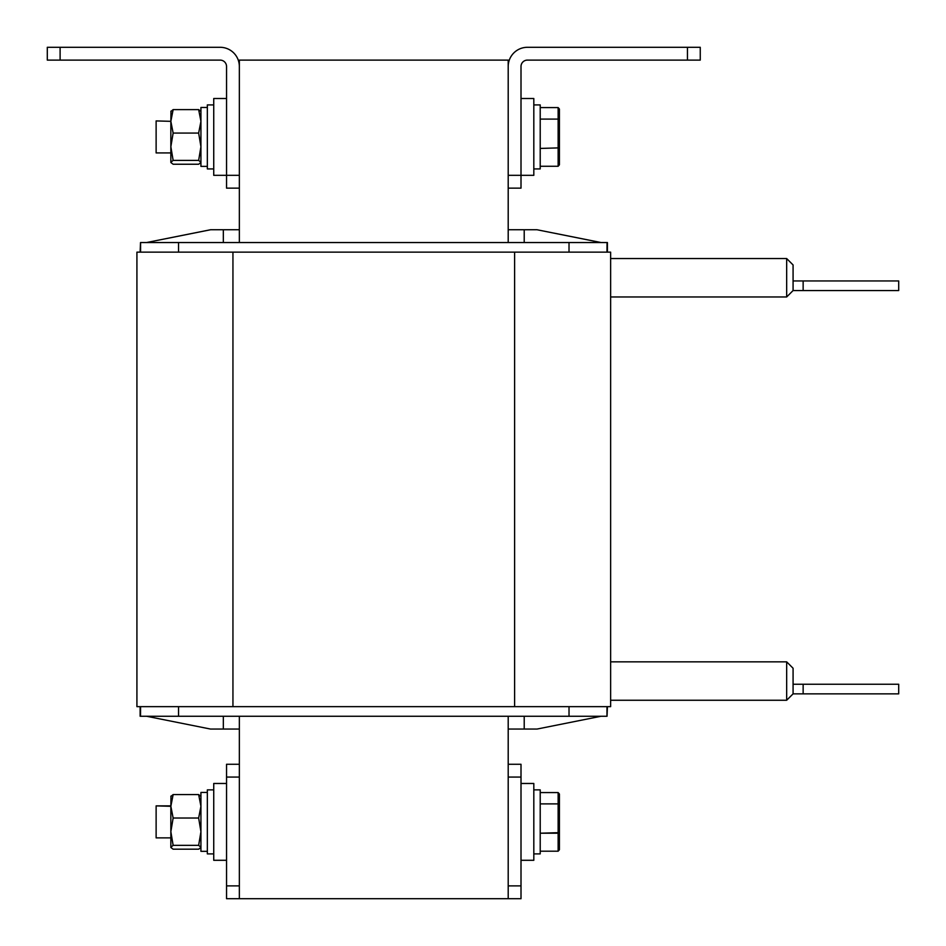 <?xml version="1.0" encoding="UTF-8"?>
<svg xmlns="http://www.w3.org/2000/svg" width="946" height="946" viewBox="0 0 946 946"><rect width="100%" height="100%" fill="white"/><g stroke="black" fill="none" stroke-linecap="round" stroke-linejoin="round"><path stroke-width="1.42" d="M146.524 242.543L210.544 229.748L239.35 229.748L239.35 60.106L508.203 60.106L508.203 229.748L524.214 229.748L524.214 242.543M601.029 716.252L537.021 729.059L508.203 729.059L508.203 898.7L226.543 898.7L226.543 764.273L239.35 764.273M239.35 716.252L239.35 898.7M569.019 706.65L606.977 706.65L606.977 716.252L569.019 716.252L569.019 706.65L514.612 706.65L514.612 252.144L569.019 252.144L569.019 242.543L607.036 242.543L606.977 252.144L610.631 252.144L610.631 706.65L606.977 706.65L607.036 716.252L607.427 706.65M514.612 706.65L178.534 706.65L178.534 716.252L569.019 716.252M178.534 716.252L140.516 716.252L140.576 706.65L136.922 706.65L136.922 252.144L140.576 252.144L140.516 242.543L140.126 252.144M178.534 252.144L140.576 252.144L140.576 242.543L178.534 242.543L178.534 252.144L232.941 252.144L232.941 706.65M514.612 252.144L232.941 252.144M140.126 706.65L140.126 716.252L140.576 706.65L178.534 706.65M508.203 729.059L508.203 716.252M239.35 729.059L223.339 729.059L223.339 716.252M146.524 716.252L210.544 729.059L223.339 729.059M524.214 716.252L524.214 729.059M569.019 242.543L178.534 242.543M607.427 252.144L607.427 242.543L606.977 252.144L569.019 252.144M239.35 229.748L239.35 242.543M508.203 242.543L508.203 229.748M601.029 242.543L537.021 229.748L524.214 229.748M223.339 242.543L223.339 229.748M521.01 98.514L533.816 98.514L533.816 175.329L508.203 175.329L508.203 66.504A19.204 19.204 0 0 1 527.419 47.3L700.253 47.3L700.253 60.106L687.446 60.106L687.446 47.3M508.203 188.136L521.01 188.136L521.01 66.504A6.397 6.397 0 0 1 527.419 60.106L687.446 60.106M239.35 188.136L226.543 188.136L226.543 175.329L239.35 175.329L239.35 66.504A19.204 19.204 0 0 0 220.146 47.3L60.106 47.3L60.106 60.106L47.3 60.106L47.3 47.3L60.106 47.3M226.543 98.514L213.737 98.514L213.737 175.329L226.543 175.329L226.543 66.504A6.397 6.397 0 0 0 220.146 60.106L60.106 60.106M508.203 898.7L521.01 898.7L521.01 764.273L508.203 764.273M521.01 777.068L508.203 777.068L508.203 885.894L521.01 885.894M170.848 796.497L173.142 794.569L170.848 796.497L173.142 794.569L170.848 806.299L156.125 805.874L170.848 805.874M200.93 796.497L198.648 794.569L200.93 796.497L198.648 794.569L173.142 794.569M170.848 111.533L173.142 109.606L170.848 111.533L173.142 109.606L170.848 121.336L156.125 120.922L156.125 152.921L170.848 152.921M200.93 111.533L198.648 109.606L200.93 111.533L198.648 109.606L173.142 109.606M521.01 783.477L533.816 783.477L533.816 860.292L521.01 860.292M226.543 783.477L213.737 783.477L213.737 860.292L226.543 860.292M540.213 792.571L558.14 792.571L559.417 794.037L559.417 849.733L558.14 851.199L558.14 792.571L559.417 794.037L559.417 832.646L558.14 833.213L558.14 803.887L559.417 804.786L558.14 803.887L558.14 792.571L540.213 792.571M540.213 851.199L558.14 851.199L558.14 833.213L540.213 833.213L559.417 832.646L559.417 849.733L558.14 851.199L540.213 851.199M540.213 803.887L558.14 803.887L540.213 803.887M156.125 837.884L156.125 805.874L156.125 837.884L170.848 837.884L156.125 837.884M540.213 107.584L558.14 107.584L559.417 109.05L559.417 164.793L558.14 166.26L558.14 107.584M540.213 166.26L558.14 166.26M540.213 148.439L559.417 147.86M540.213 119.101L558.14 119.101L559.417 119.988M213.737 168.932L207.34 168.932L207.34 104.911L213.737 104.911M207.34 166.366L200.93 166.366L200.93 107.477L207.34 107.477M533.816 104.911L540.213 104.911L540.213 168.932L533.816 168.932M198.648 109.606L200.93 121.336L198.648 133.079L200.93 146.725L198.648 160.382L173.142 160.382L170.848 146.725L170.848 162.523L173.142 164.237L198.648 164.237L200.93 162.523M173.142 133.079L170.848 146.725L170.848 121.336L173.142 133.079L198.648 133.079M170.978 111.096L170.848 121.336M173.142 160.382L170.848 162.31M198.648 160.382L200.93 162.31M533.816 789.875L540.213 789.875L540.213 853.895L533.816 853.895M198.648 794.569L200.93 806.299L198.648 818.03L200.93 831.688L198.648 845.346L173.142 845.346L170.848 831.688L170.848 847.486L173.142 849.189L198.648 849.189L200.93 847.486M173.142 818.03L170.848 831.688L170.848 806.299L173.142 818.03L198.648 818.03M170.978 796.059L170.848 806.299M173.142 845.346L170.848 847.273M198.648 845.346L200.93 847.273M213.737 853.895L207.34 853.895L207.34 789.875L213.737 789.875M207.34 851.329L200.93 851.329L200.93 792.441L207.34 792.441M226.543 777.068L239.35 777.068L239.35 885.894L226.543 885.894M610.631 661.845L786.67 661.845L786.67 700.253L793.079 693.856L786.67 700.253L610.631 700.253M786.67 661.845L793.079 668.243L793.079 693.856L786.67 700.253M803.142 693.856L898.7 693.856L898.7 684.254L898.7 693.856L898.7 684.254L803.142 684.254L803.142 693.856L793.079 693.856M803.142 684.254L793.079 684.254M610.631 258.554L786.67 258.554L793.079 264.951L786.67 258.554L786.67 296.961L793.079 290.552L786.67 296.961L610.631 296.961M786.67 258.554L793.079 264.951L793.079 290.552L786.67 296.961M803.142 290.552L898.7 290.552L898.7 280.95L898.7 290.552L898.7 280.95L803.142 280.95L803.142 290.552L793.079 290.552M803.142 280.95L793.079 280.95"/></g></svg>
